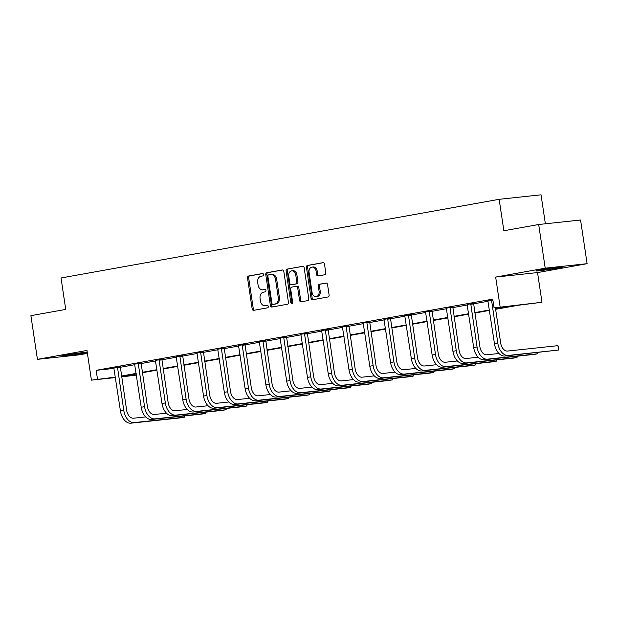 <?xml version="1.0" encoding="UTF-8"?>
<svg xmlns="http://www.w3.org/2000/svg" width="618" height="618" viewBox="0 0 618 618"><rect width="100%" height="100%" fill="white"/><g stroke="black" fill="none" stroke-linecap="round" stroke-linejoin="round"><path stroke-width="0.93" d="M263.577 274.562A1.213 0.927 -96.1 0 0 262.488 273.527L248.59 276.022A1.738 1.329 -96.1 0 0 247.54 277.969L252.152 308.838A1.738 1.329 -96.1 0 0 253.65 310.329A1.738 1.329 -96.1 0 0 253.72 310.313L267.609 307.818A1.213 0.927 -96.1 0 0 267.254 305.423L265.454 305.74A5.554 4.249 -96.1 0 1 265.222 305.779A5.554 4.249 -96.1 0 1 260.448 301.005L260.062 298.432A5.554 4.249 -96.1 0 1 263.43 292.198L265.23 291.874A1.213 0.927 -96.1 0 0 264.867 289.471L263.067 289.796A5.554 4.249 -96.1 0 1 262.843 289.827A5.554 4.249 -96.1 0 1 258.069 285.06L257.683 282.488A5.554 4.249 -96.1 0 1 261.043 276.246L262.843 275.929A1.213 0.927 -96.1 0 0 263.577 274.562M558.34 267.973A13.789 0.479 -8.5 0 1 543.817 270.213A13.789 0.479 -8.5 0 1 535.876 270.962A13.789 0.479 -8.5 0 1 540.68 269.873A13.789 0.479 -8.5 0 1 555.196 267.633A13.789 0.479 -8.5 0 1 563.145 266.883A13.789 0.479 -8.5 0 1 558.34 267.973M87.285 352.484A13.789 0.479 -8.5 0 1 83.847 353.156A13.789 0.479 -8.5 0 1 69.324 355.396A13.789 0.479 -8.5 0 1 61.383 356.146A13.789 0.479 -8.5 0 1 66.188 355.056A13.789 0.479 -8.5 0 1 87.223 352.067M587.1 263.685L545.215 268.181L495.667 277.08L537.544 272.577L587.1 263.685L580.572 220.008L538.687 224.504L503.855 230.761L499.159 199.313L61.035 277.969L65.732 309.417L30.9 315.667L37.428 359.344L79.313 354.848L87.424 353.388M538.687 224.504L545.215 268.181M324.728 274.763A1.738 1.329 -96.1 0 0 325.786 272.816L324.489 264.156A1.738 1.329 -96.1 0 0 322.998 262.665A1.738 1.329 -96.1 0 0 322.928 262.673L307.494 265.446A1.738 1.329 -96.1 0 0 306.443 267.393L311.055 298.262A1.738 1.329 -96.1 0 0 312.553 299.753A1.738 1.329 -96.1 0 0 312.623 299.738L328.05 296.972A1.738 1.329 -96.1 0 0 329.1 295.018L327.54 284.558A1.738 1.329 -96.1 0 0 326.049 283.067A1.738 1.329 -96.1 0 0 325.972 283.083L319.375 284.265A1.738 1.329 -96.1 0 0 318.324 286.219L319.097 291.402A4.643 3.553 -96.1 0 1 316.092 296.648A4.643 3.553 -96.1 0 1 312.098 292.662L309.062 272.337A4.643 3.553 -96.1 0 1 312.067 267.1A4.643 3.553 -96.1 0 1 316.061 271.086L316.563 274.469A1.738 1.329 -96.1 0 0 318.061 275.96A1.738 1.329 -96.1 0 0 318.131 275.952L324.728 274.763M115.442 377.567L91.418 380.147L86.983 350.445L37.428 359.344M91.418 380.147L115.381 377.134M495.559 308.884L511.982 305.941L494.045 307.864L492.739 299.127L96.176 370.321L97.482 379.058M494.045 307.864L541.986 302.279L517.984 305.292L495.621 309.309M495.667 277.08L500.101 306.775M283.824 271.456A1.738 1.329 -96.1 0 0 282.333 269.966A1.738 1.329 -96.1 0 0 282.264 269.973L266.829 272.747A1.738 1.329 -96.1 0 0 265.779 274.693L270.39 305.562A1.738 1.329 -96.1 0 0 271.889 307.053A1.738 1.329 -96.1 0 0 271.959 307.038L287.385 304.272A1.738 1.329 -96.1 0 0 288.436 302.318L283.824 271.456M287.161 269.093L302.596 266.327A1.738 1.329 -96.1 0 1 302.666 266.312A1.738 1.329 -96.1 0 1 304.156 267.803L308.768 298.672A1.738 1.329 -96.1 0 1 307.718 300.618L301.113 301.808A1.738 1.329 -96.1 0 1 301.043 301.816A1.738 1.329 -96.1 0 1 299.552 300.325L297.683 287.81A1.738 1.329 -96.1 0 0 296.192 286.319A1.738 1.329 -96.1 0 0 296.115 286.327L291.735 287.115A1.738 1.329 -96.1 0 0 290.684 289.062L292.631 302.094A1.213 0.927 -96.1 0 1 290.8 302.426L286.111 271.047A1.738 1.329 -96.1 0 1 287.161 269.093L302.998 266.335M545.37 223.786L541.036 194.817L499.159 199.313M136.416 375.087L121.638 376.903M537.544 272.577L541.986 302.279M136.223 373.828L121.576 376.462L136.377 374.879M489.495 310.406L474.84 313.04M468.714 314.137L454.06 316.771M447.934 317.868L433.28 320.503M427.154 321.599L412.5 324.234M406.374 325.331L391.719 327.957M385.593 329.062L370.939 331.688M364.805 332.793L350.159 335.419M344.025 336.524L329.379 339.151M323.245 340.255L308.598 342.882M302.465 343.987L287.818 346.613M281.684 347.718L267.038 350.344M260.904 351.449L246.258 354.075M240.124 355.172L225.477 357.807M219.344 358.904L204.697 361.538M198.563 362.635L183.917 365.269M177.783 366.366L163.137 369M157.003 370.097L142.356 372.731M121.514 376.038L136.161 373.411M142.294 372.306L156.941 369.68M163.075 368.575L177.721 365.949M183.855 364.844L198.502 362.218M204.635 361.113L219.282 358.486M225.416 357.382L240.062 354.755M246.196 353.65L260.842 351.024M266.976 349.919L281.623 347.293M287.756 346.196L302.403 343.562M308.536 342.465L323.183 339.83M329.317 338.734L343.963 336.099M350.097 335.002L364.744 332.368M370.877 331.271L385.524 328.637M391.657 327.54L406.304 324.906M412.438 323.809L427.084 321.182M433.218 320.078L447.865 317.451M453.998 316.346L468.645 313.72M474.779 312.615L489.433 309.989M120.224 367.301L134.855 364.674M141.004 363.569L155.636 360.943M161.785 359.838L176.416 357.212M182.565 356.107L197.196 353.481M203.345 352.376L217.976 349.749M224.125 348.645L238.757 346.018M244.906 344.914L259.537 342.287M265.686 341.182L280.317 338.556M286.466 337.451L301.097 334.825M307.246 333.72L321.878 331.094M328.027 329.997L342.658 327.362M348.807 326.265L363.438 323.639M369.587 322.534L384.218 319.908M390.367 318.803L404.999 316.177M411.148 315.072L425.779 312.445M431.936 311.341L446.559 308.714M452.716 307.609L467.347 304.983M473.496 303.878L488.127 301.252M96.176 370.321L114.075 368.398M487.903 300.703L492.824 299.707M467.123 304.435L473.573 303.368M446.343 308.158L452.793 307.1M425.563 311.889L432.005 310.831M404.782 315.62L411.225 314.554M384.002 319.351L390.445 318.285M363.222 323.083L369.664 322.017M342.442 326.814L348.884 325.748M321.661 330.545L328.104 329.479M300.881 334.276L307.324 333.21M280.101 338.007L286.543 336.941M259.321 341.739L265.763 340.672M238.533 345.47L244.983 344.404M217.752 349.201L224.203 348.135M196.972 352.932L203.422 351.866M176.192 356.663L182.642 355.597M155.412 360.394L161.862 359.328M134.631 364.118L141.082 363.06M113.851 367.849L120.301 366.791M263.747 289.726A5.554 4.249 -96.1 0 0 263.971 289.711A5.554 4.249 -96.1 0 0 264.203 289.672L263.067 289.796M265.207 289.494L264.203 289.672M266.126 305.671A5.554 4.249 -96.1 0 0 266.358 305.655A5.554 4.249 -96.1 0 0 266.582 305.624L265.454 305.74M267.594 305.439L266.582 305.624M262.828 273.55L249.726 275.898A1.738 1.329 -96.1 0 0 248.675 277.845L253.287 308.714A1.738 1.329 -96.1 0 0 254.446 310.182M282.665 269.981L267.965 272.623A1.738 1.329 -96.1 0 0 266.914 274.57L271.526 305.439A1.738 1.329 -96.1 0 0 272.685 306.914M268.629 274.886A1.213 0.927 -96.1 0 0 267.895 276.254L271.943 303.345A1.213 0.927 -96.1 0 0 273.04 304.38L274.933 304.041A5.554 4.249 -96.1 0 0 278.301 297.806L275.528 279.282A5.554 4.249 -96.1 0 0 270.754 274.516A5.554 4.249 -96.1 0 0 270.522 274.546L268.629 274.886M274.068 304.272A1.213 0.927 -96.1 0 0 274.168 304.257L273.04 304.38M271.657 274.423A5.554 4.249 -96.1 0 1 271.881 274.392A5.554 4.249 -96.1 0 1 276.663 279.158L279.429 297.683A5.554 4.249 -96.1 0 1 276.068 303.917L274.168 304.257M296.261 286.312L297.25 286.204A1.738 1.329 -96.1 0 1 297.32 286.196A1.738 1.329 -96.1 0 1 298.811 287.687L300.68 300.201A1.738 1.329 -96.1 0 0 301.839 301.677M288.297 268.977A1.738 1.329 -96.1 0 0 287.246 270.923L291.935 302.302A1.213 0.927 -96.1 0 0 292.384 303.152M295.736 274.817A4.643 3.553 -96.1 0 0 291.75 270.831A4.643 3.553 -96.1 0 0 288.745 276.076L289.811 283.237A1.738 1.329 -96.1 0 0 291.31 284.72A1.738 1.329 -96.1 0 0 291.379 284.713L295.759 283.925A1.738 1.329 -96.1 0 0 296.81 281.978L295.736 274.817L296.872 274.701A4.643 3.553 -96.1 0 0 292.878 270.707L291.75 270.831M292.368 284.604A1.738 1.329 -96.1 0 0 292.438 284.604A1.738 1.329 -96.1 0 0 292.507 284.589L291.379 284.713M296.872 274.701L297.938 281.854A1.738 1.329 -96.1 0 1 296.887 283.809L292.507 284.589M312.067 267.1L313.195 266.976A4.643 3.553 -96.1 0 1 317.188 270.962L317.698 274.346A1.738 1.329 -96.1 0 0 318.857 275.821M316.092 296.648L317.227 296.524A4.643 3.553 -96.1 0 0 320.224 291.279L319.097 291.402M326.381 283.09L320.503 284.141A1.738 1.329 -96.1 0 0 319.452 286.095L320.224 291.279M323.33 262.681L308.629 265.323A1.738 1.329 -96.1 0 0 307.579 267.27L312.19 298.139A1.738 1.329 -96.1 0 0 313.349 299.606M113.805 367.749L120.44 410.993L123.77 410.391L117.474 367.092M120.317 366.675L126.597 410.089A8.837 5.686 79.8 0 0 133.565 418.216L145.694 416.918M184.813 415.891L184.535 417.181L134.214 422.588A13.256 8.528 -100.2 0 1 123.77 410.391M184.349 415.945L184.535 417.181L181.205 417.783L130.885 423.183A13.256 8.528 -100.2 0 1 120.44 410.993M120.216 367.362L117.381 367.671M134.585 364.017L141.221 407.262L144.55 406.667L138.254 363.361M141.097 362.944L147.378 406.358A8.837 5.686 79.8 0 0 154.346 414.485L166.474 413.187M205.593 412.167L205.315 413.45L155.002 418.857A13.256 8.528 -100.2 0 1 144.55 406.667M205.13 412.214L205.315 413.45L201.986 414.052L151.665 419.452A13.256 8.528 -100.2 0 1 141.221 407.262M140.997 363.631L138.162 363.94M155.365 360.286L162.001 403.531L165.33 402.936L159.035 359.63M161.877 359.212L168.158 402.627A8.837 5.686 79.8 0 0 175.126 410.754L187.254 409.456M226.373 408.436L226.095 409.719L175.782 415.126A13.256 8.528 -100.2 0 1 165.33 402.936M225.91 408.483L226.095 409.719L222.766 410.321L172.445 415.721A13.256 8.528 -100.2 0 1 162.001 403.531M161.777 359.908L158.942 360.209M176.145 356.555L182.781 399.8L186.111 399.205L179.815 355.898M182.658 355.489L188.938 398.896A8.837 5.686 79.8 0 0 195.906 407.023L208.034 405.725M247.154 404.705L246.876 405.995L196.563 411.395A13.256 8.528 -100.2 0 1 186.111 399.205M246.69 404.751L246.876 405.995L243.546 406.59L193.225 411.99A13.256 8.528 -100.2 0 1 182.781 399.8M182.557 356.177L179.73 356.478M196.926 352.824L203.561 396.068L206.891 395.474L200.595 352.167M203.438 351.758L209.718 395.165A8.837 5.686 79.8 0 0 216.686 403.299L228.814 401.994M267.934 400.974L267.656 402.264L217.343 407.664A13.256 8.528 -100.2 0 1 206.891 395.474M267.47 401.02L267.656 402.264L264.326 402.859L214.013 408.259A13.256 8.528 -100.2 0 1 203.561 396.068M203.337 352.445L200.51 352.747M217.706 349.093L224.342 392.337L227.671 391.742L221.375 348.436M224.218 348.027L230.499 391.433A8.837 5.686 79.8 0 0 237.466 399.568L249.595 398.262M288.714 397.243L288.436 398.533L238.123 403.933A13.256 8.528 -100.2 0 1 227.671 391.742M288.251 397.289L288.436 398.533L285.107 399.128L234.794 404.527A13.256 8.528 -100.2 0 1 224.342 392.337M224.118 348.714L221.29 349.015M238.486 345.369L245.122 388.606L248.451 388.011L242.156 344.705M244.998 344.296L251.287 387.71A8.837 5.686 79.8 0 0 258.247 395.837L270.375 394.531M309.494 393.511L309.216 394.802L258.903 400.201A13.256 8.528 -100.2 0 1 248.451 388.011M309.031 393.558L309.216 394.802L305.887 395.396L255.574 400.796A13.256 8.528 -100.2 0 1 245.122 388.606M244.898 344.983L242.071 345.284M259.266 341.638L265.902 384.875L269.232 384.28L262.936 340.974M265.779 340.564L272.067 383.979A8.837 5.686 79.8 0 0 279.027 392.106L291.155 390.8M330.275 389.78L329.997 391.07L279.684 396.47A13.256 8.528 -100.2 0 1 269.232 384.28M329.811 389.827L329.997 391.07L326.667 391.665L276.354 397.065A13.256 8.528 -100.2 0 1 265.902 384.875M265.678 341.252L262.851 341.553M280.047 337.907L286.682 381.144L290.012 380.549L283.716 337.243M286.559 336.833L292.847 380.248A8.837 5.686 79.8 0 0 299.807 388.374L311.943 387.069M351.055 386.049L350.777 387.339L300.464 392.739A13.256 8.528 -100.2 0 1 290.012 380.549M350.591 386.096L350.777 387.339L347.447 387.934L297.134 393.342A13.256 8.528 -100.2 0 1 286.682 381.144M286.458 337.521L283.631 337.822M300.827 334.176L307.463 377.413L310.792 376.818L304.496 333.511M307.339 333.102L313.627 376.516A8.837 5.686 79.8 0 0 320.587 384.643L332.723 383.338M371.835 382.318L371.557 383.608L321.244 389.008A13.256 8.528 -100.2 0 1 310.792 376.818M371.372 382.372L371.557 383.608L368.228 384.203L317.915 389.61A13.256 8.528 -100.2 0 1 307.463 377.413M307.239 333.79L304.411 334.091M321.607 330.445L328.243 373.689L331.572 373.087L325.277 329.788M328.119 329.371L334.408 372.785A8.837 5.686 79.8 0 0 341.368 380.912L353.504 379.606M392.615 378.587L392.337 379.877L342.024 385.277A13.256 8.528 -100.2 0 1 331.572 373.087M392.152 378.641L392.337 379.877L389.008 380.472L338.695 385.879A13.256 8.528 -100.2 0 1 328.243 373.689M328.019 330.058L325.192 330.36M342.387 326.713L349.023 369.958L352.353 369.355L346.057 326.057M348.907 325.64L355.188 369.054A8.837 5.686 79.8 0 0 362.148 377.181L374.284 375.875M413.396 374.856L413.118 376.146L362.805 381.545A13.256 8.528 -100.2 0 1 352.353 369.355M412.932 374.91L413.118 376.146L409.788 376.741L359.475 382.148A13.256 8.528 -100.2 0 1 349.023 369.958M348.799 326.327L345.972 326.636M363.168 322.982L369.803 366.227L373.133 365.624L366.837 322.326M369.688 321.908L375.968 365.323A8.837 5.686 79.8 0 0 382.928 373.45L395.064 372.144M434.176 371.124L433.898 372.415L383.585 377.814A13.256 8.528 -100.2 0 1 373.133 365.624M433.712 371.179L433.898 372.415L430.568 373.017L380.255 378.417A13.256 8.528 -100.2 0 1 369.803 366.227M369.579 322.596L366.752 322.905M383.948 319.251L390.584 362.496L393.913 361.893L387.617 318.594M390.468 318.177L396.748 361.592A8.837 5.686 79.8 0 0 403.709 369.719L415.844 368.421M454.956 367.393L454.678 368.683L404.365 374.083A13.256 8.528 -100.2 0 1 393.913 361.893M454.493 367.447L454.678 368.683L451.349 369.286L401.036 374.686A13.256 8.528 -100.2 0 1 390.584 362.496M390.36 318.865L387.532 319.174M404.728 315.52L411.364 358.764L414.693 358.162L408.398 314.863M411.248 314.446L417.529 357.861A8.837 5.686 79.8 0 0 424.489 365.987L436.625 364.69M475.736 363.662L475.458 364.952L425.145 370.36A13.256 8.528 -100.2 0 1 414.693 358.162M475.273 363.716L475.458 364.952L472.129 365.555L421.816 370.954A13.256 8.528 -100.2 0 1 411.364 358.764M411.14 315.134L408.313 315.443M425.508 311.789L432.144 355.033L435.474 354.438L429.178 311.132M432.028 310.715L438.309 354.129A8.837 5.686 79.8 0 0 445.269 362.256L457.405 360.958M496.517 359.931L496.239 361.221L445.926 366.628A13.256 8.528 -100.2 0 1 435.474 354.438M496.053 359.985L496.239 361.221L492.909 361.824L442.596 367.223A13.256 8.528 -100.2 0 1 432.144 355.033M431.92 311.402L429.093 311.711M446.289 308.058L452.924 351.302L456.262 350.707L449.958 307.401M452.809 306.984L459.089 350.398A8.837 5.686 79.8 0 0 466.049 358.525L478.185 357.227M517.297 356.207L517.019 357.49L466.706 362.897A13.256 8.528 -100.2 0 1 456.262 350.707M516.833 356.254L517.019 357.49L513.689 358.092L463.376 363.492A13.256 8.528 -100.2 0 1 452.924 351.302M452.7 307.679L449.873 307.98M467.069 304.326L473.705 347.571L477.042 346.976L470.738 303.67M473.589 303.253L479.869 346.667A8.837 5.686 79.8 0 0 486.837 354.794L498.965 353.496M538.077 352.476L537.799 353.759L487.486 359.166A13.256 8.528 -100.2 0 1 477.042 346.976M537.614 352.523L537.799 353.759L534.47 354.361L484.157 359.761A13.256 8.528 -100.2 0 1 473.705 347.571M473.481 303.948L470.653 304.249M487.849 300.595L494.485 343.84L497.822 343.245L491.519 299.939M495.389 307.718L500.65 342.936A8.837 5.686 79.8 0 0 507.617 351.063L557.93 345.663L558.857 348.745L558.579 350.035L508.266 355.435A13.256 8.528 -100.2 0 1 497.822 343.245M557.93 345.663L558.579 350.035L504.937 356.03A13.256 8.528 -100.2 0 1 494.485 343.84M492.917 300.356L491.434 300.518M253.287 308.714L252.152 308.838M248.675 277.845L247.54 277.969M249.726 275.898L248.59 276.022M271.526 305.439L270.39 305.562M266.914 274.57L265.779 274.693M267.965 272.623L266.829 272.747M276.068 303.917L274.933 304.041M279.429 297.683L278.301 297.806M276.663 279.158L275.528 279.282M300.68 300.201L299.552 300.325M298.811 287.687L297.683 287.81M291.935 302.302L290.8 302.426M287.246 270.923L286.111 271.047M296.887 283.809L295.759 283.925M297.938 281.854L296.81 281.978M317.698 274.346L316.563 274.469M317.188 270.962L316.061 271.086M319.452 286.095L318.324 286.219M320.503 284.141L319.375 284.265M312.19 298.139L311.055 298.262M307.579 267.27L306.443 267.393M308.629 265.323L307.494 265.446M130.885 423.183L134.214 422.588M151.665 419.452L155.002 418.857M172.445 415.721L175.782 415.126M193.225 411.99L196.563 411.395M214.013 408.259L217.343 407.664M234.794 404.527L238.123 403.933M255.574 400.796L258.903 400.201M276.354 397.065L279.684 396.47M297.134 393.342L300.464 392.739M317.915 389.61L321.244 389.008M338.695 385.879L342.024 385.277M359.475 382.148L362.805 381.545M380.255 378.417L383.585 377.814M401.036 374.686L404.365 374.083M421.816 370.954L425.145 370.36M442.596 367.223L445.926 366.628M463.376 363.492L466.706 362.897M484.157 359.761L487.486 359.166M504.937 356.03L508.266 355.435M263.971 289.711L262.843 289.827M266.358 305.655L265.222 305.779M274.122 304.265L272.986 304.388M271.881 274.392L270.754 274.516M297.32 286.196L296.192 286.319M292.438 284.604L291.31 284.72"/></g></svg>
